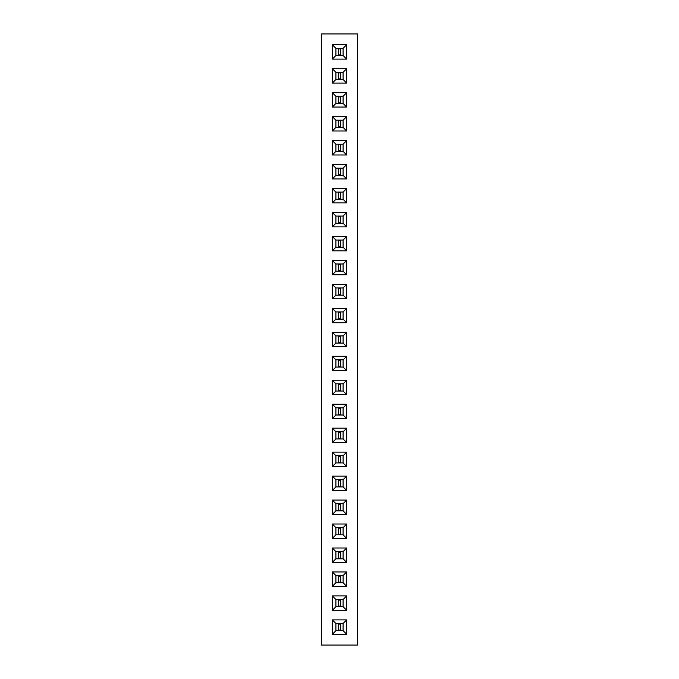 <?xml version="1.0" encoding="UTF-8"?>
<svg xmlns="http://www.w3.org/2000/svg" width="679" height="679" viewBox="0 0 679 679"><rect width="100%" height="100%" fill="white"/><g stroke="black" fill="none" stroke-linecap="round" stroke-linejoin="round"><path stroke-width="1.02" d="M357.477 645.05L357.477 33.95L321.523 33.95L321.523 645.05L357.477 645.05M332.311 188.524L332.311 202.902L346.689 202.902L346.689 188.524L332.311 188.524L335.884 192.089L335.884 199.329L343.116 199.329L343.116 192.089L335.884 192.089M346.689 226.862L346.689 212.485L332.311 212.485L332.311 226.862L346.689 226.862L343.116 223.298L343.116 216.058L335.884 216.058L335.884 223.298L343.116 223.298M332.311 236.453L332.311 250.831L346.689 250.831L346.689 236.453L332.311 236.453L335.884 240.026L335.884 247.258L343.116 247.258L343.116 240.026L335.884 240.026L335.901 247.232L343.099 247.232L343.099 240.043L335.901 240.043M332.311 322.729L346.689 322.729L346.689 308.342L332.311 308.342L332.311 322.729L335.884 319.155L343.116 319.155L343.116 311.916L335.884 311.916L335.884 319.155M346.689 284.382L332.311 284.382L332.311 298.76L346.689 298.76L346.689 284.382L343.116 287.955L335.884 287.955L335.884 295.187L343.116 295.187L343.116 287.955M346.689 260.413L332.311 260.413L332.311 274.791L346.689 274.791L346.689 260.413L343.116 263.987L335.884 263.987L335.884 271.227L343.116 271.227L343.116 263.987L335.901 264.012L335.901 271.201L343.099 271.201L343.099 264.012M332.311 346.689L346.689 346.689L346.689 332.311L332.311 332.311L332.311 346.689L335.884 343.116L343.116 343.116L343.116 335.884L335.884 335.884L335.884 343.116L343.099 343.099L343.099 335.901L335.901 335.901L335.901 343.099M346.689 500.067L332.311 500.067L332.311 514.444L346.689 514.444L346.689 500.067L343.116 503.631L335.884 503.631L335.884 510.871L343.116 510.871L343.116 503.631L335.901 503.657L335.901 510.846L343.099 510.846L343.099 503.657M332.311 490.476L346.689 490.476L346.689 476.098L332.311 476.098L332.311 490.476L335.884 486.911L343.116 486.911L343.116 479.671L335.884 479.671L335.884 486.911M332.311 466.515L346.689 466.515L346.689 452.138L332.311 452.138L332.311 466.515L335.884 462.942L343.116 462.942L343.116 455.702L335.884 455.702L335.884 462.942M332.311 418.587L346.689 418.587L346.689 404.209L332.311 404.209L332.311 418.587L335.884 415.013L343.116 415.013L343.116 407.773L335.884 407.773L335.884 415.013L343.099 414.988L343.099 407.799L335.901 407.799L335.901 414.988M332.311 428.169L332.311 442.547L346.689 442.547L346.689 428.169L332.311 428.169L335.884 431.742L335.884 438.974L343.116 438.974L343.116 431.742L335.884 431.742L335.901 438.957L343.099 438.957L343.099 431.768L335.901 431.768M346.689 370.658L346.689 356.271L332.311 356.271L332.311 370.658L346.689 370.658L343.116 367.084L343.116 359.845L335.884 359.845L335.884 367.084L343.116 367.084M332.311 380.24L332.311 394.618L346.689 394.618L346.689 380.24L332.311 380.24L335.884 383.813L335.884 391.045L343.116 391.045L343.116 383.813L335.884 383.813M332.311 562.373L346.689 562.373L346.689 547.995L332.311 547.995L332.311 562.373L335.884 558.8L343.116 558.8L343.116 551.56L335.884 551.56L335.884 558.8M332.311 524.027L332.311 538.405L346.689 538.405L346.689 524.027L332.311 524.027L335.884 527.6L335.884 534.84L343.116 534.84L343.116 527.6L335.884 527.6M346.689 131.005L346.689 116.627L332.311 116.627L332.311 131.005L346.689 131.005L343.116 127.44L343.116 120.2L335.884 120.2L335.884 127.44L343.116 127.44M332.311 140.595L332.311 154.973L346.689 154.973L346.689 140.595L332.311 140.595L335.884 144.16L335.884 151.4L343.116 151.4L343.116 144.16L335.884 144.16M332.311 164.556L332.311 178.933L346.689 178.933L346.689 164.556L332.311 164.556L335.884 168.129L335.884 175.369L343.116 175.369L343.116 168.129L335.884 168.129L335.901 175.343L343.099 175.343L343.099 168.154L335.901 168.154M332.311 634.262L346.689 634.262L346.689 619.885L332.311 619.885L332.311 634.262L335.884 630.698L343.116 630.698L343.116 623.458L335.884 623.458L335.884 630.698M332.311 610.302L346.689 610.302L346.689 595.924L332.311 595.924L332.311 610.302L335.884 606.729L343.116 606.729L343.116 599.489L335.884 599.489L335.884 606.729M346.689 586.333L346.689 571.956L332.311 571.956L332.311 586.333L346.689 586.333L343.116 582.769L343.116 575.529L335.884 575.529L335.884 582.769L343.116 582.769L343.099 575.554L335.901 575.554L335.901 582.743L343.099 582.743M332.311 92.667L332.311 107.044L346.689 107.044L346.689 92.667L332.311 92.667L335.884 96.231L335.884 103.471L343.116 103.471L343.116 96.231L335.884 96.231L335.901 103.446L343.099 103.446L343.099 96.257L335.901 96.257M332.311 44.738L332.311 59.115L346.689 59.115L346.689 44.738L332.311 44.738L335.884 48.302L335.884 55.542L343.116 55.542L343.116 48.302L335.884 48.302M346.689 68.698L332.311 68.698L332.311 83.076L346.689 83.076L346.689 68.698L343.116 72.271L335.884 72.271L335.884 79.511L343.116 79.511L343.116 72.271M332.311 202.902L335.884 199.329M346.689 188.524L343.116 192.089M346.689 202.902L343.116 199.329M346.689 212.485L343.116 216.058M332.311 226.862L335.884 223.298M332.311 212.485L335.884 216.058M332.311 250.831L335.884 247.258M346.689 236.453L343.116 240.026M346.689 250.831L343.116 247.258M346.689 322.729L343.116 319.155M332.311 308.342L335.884 311.916M346.689 308.342L343.116 311.916M332.311 284.382L335.884 287.955M346.689 298.76L343.116 295.187M332.311 298.76L335.884 295.187M332.311 260.413L335.884 263.987M346.689 274.791L343.116 271.227M332.311 274.791L335.884 271.227M346.689 346.689L343.116 343.116M332.311 332.311L335.884 335.884M346.689 332.311L343.116 335.884M332.311 500.067L335.884 503.631M346.689 514.444L343.116 510.871M332.311 514.444L335.884 510.871M346.689 490.476L343.116 486.911M332.311 476.098L335.884 479.671M346.689 476.098L343.116 479.671M346.689 466.515L343.116 462.942M332.311 452.138L335.884 455.702M346.689 452.138L343.116 455.702M346.689 418.587L343.116 415.013M332.311 404.209L335.884 407.773M346.689 404.209L343.116 407.773M332.311 442.547L335.884 438.974M346.689 428.169L343.116 431.742M346.689 442.547L343.116 438.974M346.689 356.271L343.116 359.845M332.311 370.658L335.884 367.084M332.311 356.271L335.884 359.845M332.311 394.618L335.884 391.045M346.689 380.24L343.116 383.813M346.689 394.618L343.116 391.045M346.689 562.373L343.116 558.8M332.311 547.995L335.884 551.56M346.689 547.995L343.116 551.56M332.311 538.405L335.884 534.84M346.689 524.027L343.116 527.6M346.689 538.405L343.116 534.84M346.689 116.627L343.116 120.2M332.311 131.005L335.884 127.44M332.311 116.627L335.884 120.2M332.311 154.973L335.884 151.4M346.689 140.595L343.116 144.16M346.689 154.973L343.116 151.4M332.311 178.933L335.884 175.369M346.689 164.556L343.116 168.129M346.689 178.933L343.116 175.369M346.689 634.262L343.116 630.698M332.311 619.885L335.884 623.458M346.689 619.885L343.116 623.458M346.689 610.302L343.116 606.729M332.311 595.924L335.884 599.489M346.689 595.924L343.116 599.489M346.689 571.956L343.116 575.529M332.311 586.333L335.884 582.769M332.311 571.956L335.884 575.529M332.311 107.044L335.884 103.471M346.689 92.667L343.116 96.231M346.689 107.044L343.116 103.471M332.311 59.115L335.884 55.542M346.689 44.738L343.116 48.302M346.689 59.115L343.116 55.542M332.311 68.698L335.884 72.271M346.689 83.076L343.116 79.511M332.311 83.076L335.884 79.511M335.901 199.303L343.099 199.303L343.099 192.115L335.901 192.115L335.901 199.303M335.901 223.272L343.099 223.272L343.099 216.083L335.901 216.083L335.901 223.272M335.901 319.13L343.099 319.13L343.099 311.941L335.901 311.941L335.901 319.13M335.901 295.161L343.099 295.161L343.099 287.972L335.901 287.972L335.901 295.161M335.901 486.885L343.099 486.885L343.099 479.697L335.901 479.697L335.901 486.885M335.901 462.917L343.099 462.917L343.099 455.728L335.901 455.728L335.901 462.917M335.901 367.059L343.099 367.059L343.099 359.87L335.901 359.87L335.901 367.059M335.901 391.028L343.099 391.028L343.099 383.839L335.901 383.839L335.901 391.028M335.901 558.775L343.099 558.775L343.099 551.586L335.901 551.586L335.901 558.775M335.901 534.814L343.099 534.814L343.099 527.625L335.901 527.625L335.901 534.814M335.901 127.414L343.099 127.414L343.099 120.225L335.901 120.225L335.901 127.414M335.901 151.375L343.099 151.375L343.099 144.186L335.901 144.186L335.901 151.375M335.901 630.672L343.099 630.672L343.099 623.483L335.901 623.483L335.901 630.672M335.901 606.703L343.099 606.703L343.099 599.515L335.901 599.515L335.901 606.703M335.901 55.517L343.099 55.517L343.099 48.328L335.901 48.328L335.901 55.517M335.901 79.485L343.099 79.485L343.099 72.297L335.901 72.297L335.901 79.485M338.303 199.303L338.303 192.115M340.697 199.303L340.697 192.115M338.303 198.709L340.697 198.709M338.303 192.717L340.697 192.717M338.303 223.272L338.303 216.083M340.697 223.272L340.697 216.083M338.303 222.67L340.697 222.67M338.303 216.677L340.697 216.677M338.303 247.232L338.303 240.043M340.697 247.232L340.697 240.043M338.303 246.638L340.697 246.638M338.303 240.646L340.697 240.646M338.303 319.13L338.303 311.941M340.697 319.13L340.697 311.941M338.303 318.527L340.697 318.527M338.303 312.544L340.697 312.544M338.303 295.161L338.303 287.972M340.697 295.161L340.697 287.972M338.303 294.567L340.697 294.567M338.303 288.575L340.697 288.575M338.303 271.201L338.303 264.012M340.697 271.201L340.697 264.012M338.303 270.598L340.697 270.598M338.303 264.606L340.697 264.606M338.303 343.099L338.303 335.901M340.697 343.099L340.697 335.901M338.303 342.496L340.697 342.496M338.303 336.504L340.697 336.504M338.303 510.846L338.303 503.657M340.697 510.846L340.697 503.657M338.303 510.252L340.697 510.252M338.303 504.259L340.697 504.259M338.303 486.885L338.303 479.697M340.697 486.885L340.697 479.697M338.303 486.283L340.697 486.283M338.303 480.291L340.697 480.291M338.303 462.917L338.303 455.728M340.697 462.917L340.697 455.728M338.303 462.323L340.697 462.323M338.303 456.33L340.697 456.33M338.303 414.988L338.303 407.799M340.697 414.988L340.697 407.799M338.303 414.394L340.697 414.394M338.303 408.402L340.697 408.402M338.303 438.957L338.303 431.768M340.697 438.957L340.697 431.768M338.303 438.354L340.697 438.354M338.303 432.362L340.697 432.362M338.303 367.059L338.303 359.87M340.697 367.059L340.697 359.87M338.303 366.456L340.697 366.456M338.303 360.473L340.697 360.473M338.303 391.028L338.303 383.839M340.697 391.028L340.697 383.839M338.303 390.425L340.697 390.425M338.303 384.433L340.697 384.433M338.303 558.775L338.303 551.586M340.697 558.775L340.697 551.586M338.303 558.18L340.697 558.18M338.303 552.188L340.697 552.188M338.303 534.814L338.303 527.625M340.697 534.814L340.697 527.625M338.303 534.212L340.697 534.212M338.303 528.22L340.697 528.22M338.303 127.414L338.303 120.225M340.697 127.414L340.697 120.225M338.303 126.812L340.697 126.812M338.303 120.82L340.697 120.82M338.303 151.375L338.303 144.186M340.697 151.375L340.697 144.186M338.303 150.78L340.697 150.78M338.303 144.788L340.697 144.788M338.303 175.343L338.303 168.154M340.697 175.343L340.697 168.154M338.303 174.741L340.697 174.741M338.303 168.748L340.697 168.748M338.303 630.672L338.303 623.483M340.697 630.672L340.697 623.483M338.303 630.07L340.697 630.07M338.303 624.077L340.697 624.077M338.303 606.703L338.303 599.515M340.697 606.703L340.697 599.515M338.303 606.109L340.697 606.109M338.303 600.117L340.697 600.117M338.303 582.743L338.303 575.554M340.697 582.743L340.697 575.554M338.303 582.141L340.697 582.141M338.303 576.148L340.697 576.148M338.303 103.446L338.303 96.257M340.697 103.446L340.697 96.257M338.303 102.852L340.697 102.852M338.303 96.859L340.697 96.859M338.303 55.517L338.303 48.328M340.697 55.517L340.697 48.328M338.303 54.923L340.697 54.923M338.303 48.93L340.697 48.93M338.303 79.485L338.303 72.297M340.697 79.485L340.697 72.297M338.303 78.883L340.697 78.883M338.303 72.891L340.697 72.891"/></g></svg>
